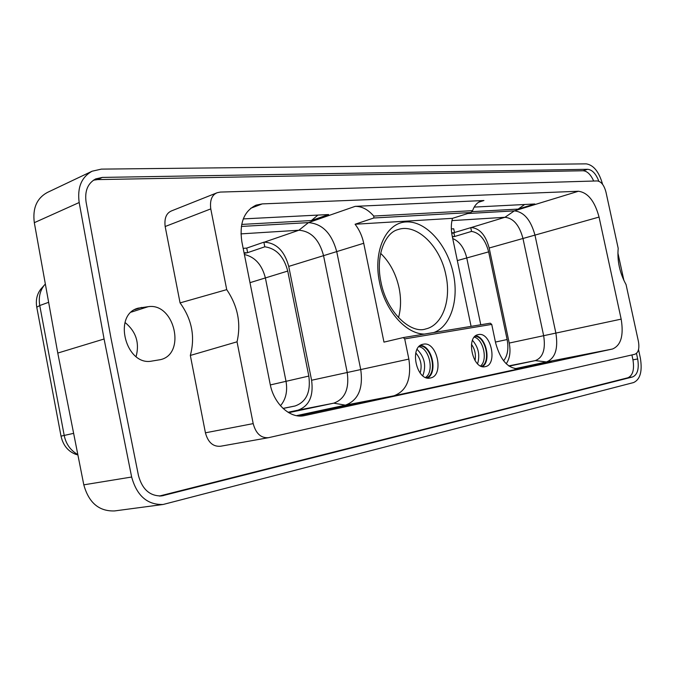 <?xml version="1.0" encoding="UTF-8"?>
<svg xmlns="http://www.w3.org/2000/svg" width="675" height="675" viewBox="0 0 675 675"><rect width="100%" height="100%" fill="white"/><g stroke="black" fill="none" stroke-linecap="round" stroke-linejoin="round"><path stroke-width="1.01" d="M136.097 356.586C139.7 342.832 136.004 331.467 125.027 322.481M163.122 504.478L114.607 510.933C99.056 511.473 88.788 502.774 83.801 484.836L57.772 353.067L34.315 222.683C32.451 208.356 36.779 198.29 47.292 192.493L92.104 171.214C81.472 177.112 77.169 187.549 79.178 202.525L104.085 339.002L131.65 477.023C136.873 495.821 147.369 504.976 163.122 504.478L633.606 382.556C640.237 379.451 642.49 371.317 640.373 358.163L638.508 349.363M602.648 184.52C599.122 171.914 593.646 165.029 586.237 163.865L101.351 169.121L92.104 171.214M623.928 280.513L617.887 252.922M598.868 181.263C595.958 173.745 592.228 169.762 587.68 169.298L102.322 177.415L95.715 178.909C87.792 183.237 84.586 190.949 86.079 202.044L110.97 338.099L138.485 475.681C142.349 489.594 150.128 496.327 161.814 495.897L632.661 376.937C637.563 374.684 639.233 368.693 637.673 358.957L636.483 353.346M57.772 353.067L104.085 339.002M593.679 181.035C590.743 174.496 587.216 171.07 583.116 170.758L97.63 179.592L93.462 180.191M159.334 496.057L627.91 377.772C632.821 375.519 634.5 369.537 632.956 359.843L631.918 354.94M148.213 306.678L138.071 308.171C112.354 314.812 125.955 366.618 151.951 361.058L160.473 359.657C186.41 353.936 174.471 302.501 148.213 306.678L131.355 312.095M180.073 302.898L165.164 226.513C164.194 218.227 166.362 213.005 171.678 210.836L217.181 192.721C211.857 194.898 209.714 200.289 210.769 208.896L226.724 289.634L180.073 302.898C191.911 319.258 195.328 336.774 190.333 355.447L237.035 341.812L253.192 423.613C255.884 433.603 261.023 438.294 268.591 437.678L634.77 354.291C638.423 352.814 639.63 348.469 638.381 341.255L626.062 284.58C619.709 272.953 617.085 260.879 618.199 248.358L605.99 192.198C604.142 185.178 601.197 181.415 597.156 180.934L220.362 192.071L217.181 192.721M221.054 446.15L220.615 446.234C213.081 446.875 208.018 442.395 205.428 432.81L190.333 355.447M226.724 289.634C237.794 306.02 241.228 323.409 237.035 341.812M262.254 203.901L256.129 205.132C243.962 211.03 239.195 223.231 241.852 241.743L270.143 384.058C273.772 403.903 290.208 418.846 304.163 415.69L612.487 349.017C620.966 345.431 623.86 335.475 621.169 319.132L599.054 217.072C594.751 201.125 587.874 192.518 578.416 191.253L262.254 203.901L250.72 208.263M467.75 213.536L514.35 210.87C523.994 211.899 530.888 220.05 535.013 235.322L555.879 333.121C558.343 348.789 555.204 358.4 546.463 361.943L514.941 368.719M451.946 220.615L504.959 217.291C513.371 218.126 519.37 225.146 522.948 238.368L543.653 335.686C545.763 349.253 542.995 357.564 535.342 360.61L509.119 366.154M241.338 226.446L308.467 222.615C322.363 223.729 331.796 233.457 336.774 251.809L360.737 369.605C363.336 388.522 358.223 400.376 345.389 405.152L296.485 415.665M403.312 337.567L490.303 323.19L491.729 324.397L495.636 342.984C500.487 360.509 508.359 369.098 519.244 368.744L393.947 395.795L345.389 405.152L333.754 403.169L288.698 412.678M551.509 361.319L516.282 368.904M550.538 361.192L515.261 368.778M296.882 415.733L366.55 401.152L298.055 415.901M471.091 326.363L452.267 236.385C450.925 229.736 451.001 223.72 452.503 218.329L355.084 224.243L373.84 217.983L373.756 216.059C367.985 209.486 361.783 206.255 355.16 206.356L483.933 200.517L478.651 202.213M524.669 204.5L518.172 209.09L472.061 211.646M518.172 209.09L534.819 203.977L474.196 207.082M241.692 224.421L311.361 220.556L328.607 214.54L243.278 218.903M240.941 233.879L298.873 230.243C310.964 231.128 319.174 239.498 323.485 255.369L347.22 372.465C349.439 388.834 344.95 399.068 333.754 403.169L297.911 410.198C309.125 406.148 313.689 396.166 311.597 380.253L288.731 266.406C284.529 250.99 276.396 242.899 264.313 242.156L263.874 242.182L264.802 246.805L247.632 252.653L246.729 248.096L263.874 242.182M355.084 224.243C359.328 229.753 362.205 236.09 363.724 243.27L383.974 342.124L403.245 337.584L404.705 338.901L408.864 359.092C411.666 378.709 406.688 390.935 393.947 395.795M373.756 216.059L472.584 210.668L470.981 212.515L452.503 218.329M472.584 210.668C474.432 205.546 477.301 202.323 481.182 201.007L483.933 200.517M454.503 232.504L471.201 227.543C479.68 228.277 485.671 235.094 489.173 248.003L509.228 343.06C510.84 351.65 509.844 358.543 506.225 363.757M478.482 334.581C491.003 331.644 497.964 364.745 485.207 366.643L485.173 366.652C472.728 370.027 465.455 336.606 478.187 334.64L478.482 334.581M423.368 344.199L423.006 344.267C408.915 346.511 416.509 381.687 430.312 377.992L430.346 377.983C444.487 375.832 437.248 340.976 423.368 344.199M288.031 412.282L297.911 410.198M243.169 248.366L246.729 248.096M244.156 253.353L247.632 252.653M246.105 252.695L244.055 252.855M264.802 246.805C276.261 248.434 283.905 256.517 287.736 271.063L308.821 376.068C310.913 391.998 306.332 401.971 295.068 405.987L283.078 408.468M244.384 254.5C255.032 256.956 262.043 264.811 265.418 278.075L285.989 381.147C287.719 391.163 285.871 399.364 280.462 405.751M77.077 454.705L75.364 454.182C67.821 451.111 63.037 445.103 61.02 436.143L36.771 307.209C35.589 300.299 36.906 294.3 40.736 289.212L41.867 287.93M77.828 454.612C70.453 450.326 65.905 443.922 64.201 435.4L39.749 305.539C38.441 297.65 39.918 290.9 44.196 285.306L45.343 283.998M287.736 271.063L249.986 282.665M308.821 376.068L270.329 384.936M451.339 228.943L453.718 228.774L454.52 232.622L451.752 233.466M470.728 227.576L471.538 231.407C479.68 232.757 485.384 239.583 488.641 251.868L507.127 339.525C508.807 348.587 507.625 355.691 503.601 360.83M451.659 232.833L454.52 232.622M452.377 236.925L454.646 236.486L453.878 232.816M453.752 236.512L452.309 236.621M471.538 231.407L454.646 236.486M452.706 238.511C459.591 241.439 464.282 247.953 466.779 258.052L480.769 324.768M488.641 251.868L457.329 260.584M398.495 317.655C401.017 308.483 401.212 298.595 399.094 288.006C395.989 273.822 389.838 262.263 380.641 253.336M475.765 335.762C486.076 336.994 491.383 361.268 482.49 366.618M475.099 336.31C485.62 336.42 491.206 361.977 481.655 366.39M474.306 337.137C483.435 339.39 487.974 360.163 480.592 365.951M420.533 345.33C432.186 346.115 437.915 372.524 427.613 378.034M419.707 345.946C431.679 345.364 437.771 373.418 426.608 377.806M418.939 346.672C429.452 348.368 434.498 371.579 425.604 377.46M317.917 215.08L311.361 220.556M349.633 404.798L348.629 404.603M34.315 222.683L79.178 202.525M131.65 477.023L83.801 484.836M102.322 177.415L97.63 179.592M587.68 169.298L583.116 170.758M637.673 358.957L632.956 359.843M632.661 376.937L627.91 377.772M163.578 495.551L160.034 496.049M141.59 307.42L134.789 309.614M165.164 226.513L210.769 208.896M253.192 423.613L205.428 432.81M489.173 248.003L599.054 217.072M621.169 319.132L509.228 343.06M612.487 349.017L546.463 361.943L535.342 360.61L508.748 365.884M519.455 368.702L519.033 368.786M304.636 415.598L303.691 415.775M471.201 227.543L504.959 217.291L514.35 210.87L578.416 191.253M355.16 206.356L308.467 222.615L298.873 230.243L264.313 242.156M363.724 243.27L288.731 266.406M373.84 217.983L470.981 212.515M491.729 324.397L404.705 338.901M408.864 359.092L311.597 380.253M283.011 408.4L295.068 405.987M36.771 307.209L39.749 305.547M61.02 436.143L73.626 433.35M48.634 302.307L39.749 305.539M424.398 334.083C405.903 334.083 384.952 310.416 379.477 282.007C372.938 250.855 386.142 222.742 406.088 221.94C425.959 220.674 447.432 244.89 453.322 273.67C459.076 299.877 450.79 326.388 433.865 332.522M495.442 342.065L507.127 339.525M380.953 281.99C375.3 255.884 385.054 232.715 398.005 229.576C416.728 222.995 440.412 246.341 445.913 275.164C451.465 300.257 442.471 325.367 425.579 329.003C410.965 334.083 386.674 312.466 380.962 282.049M472.475 340.327C478.448 347.228 480.153 355.05 477.588 363.791M471.471 344.301C474.913 349.237 476.094 354.662 475.014 360.577M417.074 349.363C424.575 356.957 426.482 365.757 422.786 375.764M415.775 352.941C420.846 358.855 422.297 365.555 420.12 373.03M268.591 437.678L220.615 446.234M490.303 323.19L403.245 337.584M40.736 289.212L44.196 285.306M75.364 454.182L77.895 454.95"/></g></svg>
